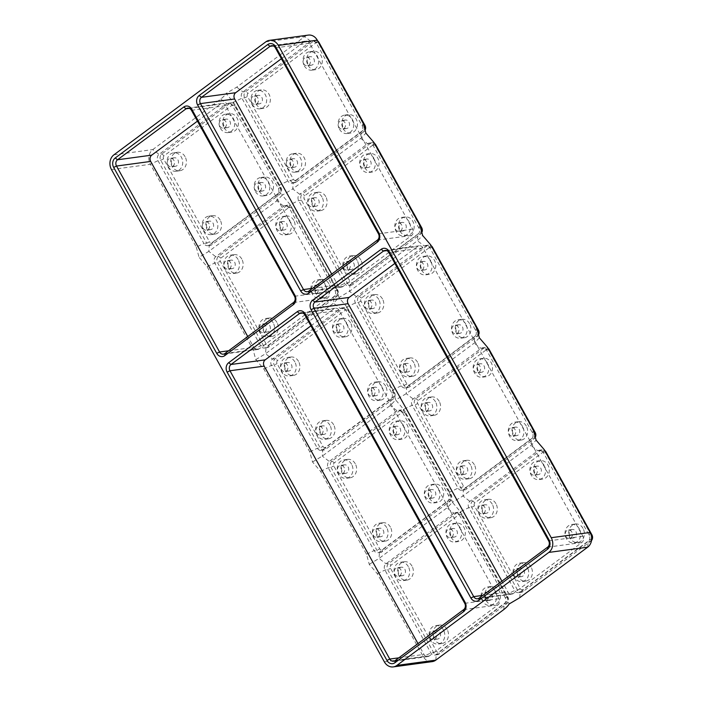 <?xml version="1.0" encoding="UTF-8"?>
<svg xmlns="http://www.w3.org/2000/svg" width="702" height="702" viewBox="0 0 702 702"><rect width="100%" height="100%" fill="white"/><g stroke="black" fill="none" stroke-linecap="round" stroke-linejoin="round"><path stroke-width="0.53" stroke-dasharray="3.51 2.63" d="M339.408 129.133A9.301 7.81 -97.7 0 0 347.157 133.52A9.301 7.81 -97.7 0 0 352.404 119.472A9.301 7.81 -97.7 0 0 344.656 115.084A9.301 7.81 -97.7 0 0 339.408 129.133M343.111 128.633A9.301 7.81 -97.7 0 0 350.851 133.02A9.301 7.81 -97.7 0 0 356.098 118.971A9.301 7.81 -97.7 0 0 348.359 114.584A9.301 7.81 -97.7 0 0 343.111 128.633M343.883 120.647A4.291 3.607 82.3 0 1 345.331 120.051A4.291 3.607 82.3 0 1 349.271 122.911A4.291 3.607 82.3 0 1 347.938 127.957A4.291 3.607 82.3 0 1 346.481 128.563A4.291 3.607 82.3 0 1 342.541 125.693A4.291 3.607 82.3 0 1 343.883 120.647M307.985 65.268A9.301 7.81 -97.7 0 0 315.733 69.656A9.301 7.81 -97.7 0 0 320.981 55.607A9.301 7.81 -97.7 0 0 313.232 51.22A9.301 7.81 -97.7 0 0 307.985 65.268M304.291 65.769A9.301 7.81 -97.7 0 0 312.03 70.156A9.301 7.81 -97.7 0 0 317.278 56.107A9.301 7.81 -97.7 0 0 309.538 51.72A9.301 7.81 -97.7 0 0 304.291 65.769M307.783 63.171A4.291 3.607 82.3 0 1 310.205 56.686A4.291 3.607 82.3 0 1 313.785 58.714A4.291 3.607 82.3 0 1 311.363 65.198A4.291 3.607 82.3 0 1 307.783 63.171M291.146 167.287A9.301 7.81 -97.7 0 0 298.894 171.674A9.301 7.81 -97.7 0 0 304.142 157.625A9.301 7.81 -97.7 0 0 296.393 153.238A9.301 7.81 -97.7 0 0 291.146 167.287M287.451 167.787A9.301 7.81 -97.7 0 0 295.191 172.174A9.301 7.81 -97.7 0 0 300.438 158.125A9.301 7.81 -97.7 0 0 292.699 153.738A9.301 7.81 -97.7 0 0 287.451 167.787M296.946 160.723A4.291 3.607 82.3 0 1 294.524 167.208A4.291 3.607 82.3 0 1 290.953 165.181A4.291 3.607 82.3 0 1 293.375 158.705A4.291 3.607 82.3 0 1 296.946 160.723M256.028 103.922A9.301 7.81 -97.7 0 0 263.768 108.31A9.301 7.81 -97.7 0 0 269.015 94.261A9.301 7.81 -97.7 0 0 261.276 89.874A9.301 7.81 -97.7 0 0 256.028 103.922M252.325 104.422A9.301 7.81 -97.7 0 0 260.073 108.81A9.301 7.81 -97.7 0 0 265.321 94.761A9.301 7.81 -97.7 0 0 257.573 90.374A9.301 7.81 -97.7 0 0 252.325 104.422M260.846 103.247A4.291 3.607 82.3 0 1 259.398 103.843A4.291 3.607 82.3 0 1 255.458 100.983A4.291 3.607 82.3 0 1 256.8 95.937A4.291 3.607 82.3 0 1 258.248 95.34A4.291 3.607 82.3 0 1 262.188 98.201A4.291 3.607 82.3 0 1 260.846 103.247M252.79 96.481A4.291 3.607 -97.7 0 0 251.456 101.527A4.291 3.607 -97.7 0 0 255.396 104.387A4.291 3.607 -97.7 0 0 256.844 103.791A4.291 3.607 -97.7 0 0 258.178 98.745A4.291 3.607 -97.7 0 0 254.238 95.876A4.291 3.607 -97.7 0 0 252.79 96.481M286.942 165.725A4.291 3.607 -97.7 0 0 290.514 167.752A4.291 3.607 -97.7 0 0 292.936 161.267A4.291 3.607 -97.7 0 0 289.364 159.24A4.291 3.607 -97.7 0 0 286.942 165.725M309.775 59.258A4.291 3.607 -97.7 0 0 306.204 57.231A4.291 3.607 -97.7 0 0 303.782 63.715A4.291 3.607 -97.7 0 0 307.353 65.734A4.291 3.607 -97.7 0 0 309.775 59.258M343.927 128.501A4.291 3.607 -97.7 0 0 345.27 123.455A4.291 3.607 -97.7 0 0 341.33 120.595A4.291 3.607 -97.7 0 0 339.873 121.192A4.291 3.607 -97.7 0 0 338.539 126.237A4.291 3.607 -97.7 0 0 342.479 129.098A4.291 3.607 -97.7 0 0 343.927 128.501M265.786 41.866L304.686 36.601L236.741 87.145L226.079 93.445L233.424 102.281L279.352 185.135L282.204 195.235L292.752 188.943L293.208 182.59A4.581 3.843 82.3 0 1 291.663 183.231A4.581 3.843 82.3 0 1 287.846 181.072L241.918 98.21A4.581 3.843 82.3 0 1 242.953 91.936L310.907 41.392A4.581 3.843 82.3 0 1 312.451 40.751A4.581 3.843 82.3 0 1 316.269 42.91L362.197 125.772A4.581 3.843 82.3 0 1 361.161 132.046L293.208 182.59L295.981 182.213A4.581 3.843 82.3 0 1 294.436 182.853A4.581 3.843 82.3 0 1 290.619 180.695L244.691 97.832A4.581 3.843 82.3 0 1 245.726 91.558L313.68 41.014A4.581 3.843 82.3 0 1 315.224 40.374A4.581 3.843 82.3 0 1 317.743 41.049M296.13 180.098A2.29 1.922 82.3 0 1 293.454 179.335L247.525 96.481A2.29 1.922 82.3 0 1 248.043 93.34L315.997 42.796A2.29 1.922 82.3 0 1 318.673 43.559L364.601 126.413A2.29 1.922 82.3 0 1 364.084 129.554L296.13 180.098L295.981 182.213L363.934 131.669L364.084 129.554M422.156 231.8A4.581 3.843 82.3 0 1 420.665 234.029L352.72 284.573A4.581 3.843 82.3 0 1 351.175 285.214A4.581 3.843 82.3 0 1 347.358 283.046L301.43 200.193A4.581 3.843 82.3 0 1 302.465 193.91L299.693 194.287L367.646 143.743A4.581 3.843 82.3 0 1 369.191 143.103A4.581 3.843 82.3 0 1 372.999 145.261L418.927 228.124A4.581 3.843 82.3 0 1 417.892 234.407L349.947 284.951A4.581 3.843 82.3 0 1 348.403 285.582A4.581 3.843 82.3 0 1 344.585 283.424L298.657 200.57A4.581 3.843 82.3 0 1 299.693 194.287L292.752 188.943L360.705 138.399L365.909 133.134M365.426 129.449A4.581 3.843 82.3 0 1 363.934 131.669L361.161 132.046L360.705 138.399L367.646 143.743L370.419 143.366A4.581 3.843 82.3 0 1 371.963 142.734A4.581 3.843 82.3 0 1 374.473 143.401M315.997 42.796L313.68 41.014L310.907 41.392L304.686 36.601A10.732 9.012 82.3 0 1 308.318 35.1M339.312 326.404A4.291 3.607 -97.7 0 0 335.74 324.377A4.291 3.607 -97.7 0 0 333.318 330.861A4.291 3.607 -97.7 0 0 336.89 332.888A4.291 3.607 -97.7 0 0 339.312 326.404M282.327 363.627A4.291 3.607 -97.7 0 0 280.993 368.673A4.291 3.607 -97.7 0 0 284.933 371.533A4.291 3.607 -97.7 0 0 286.381 370.937A4.291 3.607 -97.7 0 0 287.715 365.891A4.291 3.607 -97.7 0 0 283.775 363.031A4.291 3.607 -97.7 0 0 282.327 363.627M536.723 468.673A4.291 3.607 -97.7 0 0 533.151 466.654A4.291 3.607 -97.7 0 0 530.73 473.139A4.291 3.607 -97.7 0 0 534.301 475.157A4.291 3.607 -97.7 0 0 536.723 468.673M111.469 169.551L150.377 164.294A10.732 9.012 82.3 0 1 152.799 149.579L220.753 99.035C223.49 96.841 225.263 94.981 226.079 93.445M316.479 432.871A4.291 3.607 -97.7 0 0 320.051 434.898A4.291 3.607 -97.7 0 0 322.472 428.413A4.291 3.607 -97.7 0 0 318.901 426.386A4.291 3.607 -97.7 0 0 316.479 432.871M534.731 472.595A4.291 3.607 82.3 0 1 537.153 466.11A4.291 3.607 82.3 0 1 540.733 468.137A4.291 3.607 82.3 0 1 538.311 474.622A4.291 3.607 82.3 0 1 534.731 472.595M346.814 323.253A9.301 7.81 -97.7 0 0 339.075 318.866A9.301 7.81 -97.7 0 0 333.827 332.923A9.301 7.81 -97.7 0 0 341.567 337.311A9.301 7.81 -97.7 0 0 346.814 323.253M337.32 330.317A4.291 3.607 82.3 0 1 339.742 323.833A4.291 3.607 82.3 0 1 343.322 325.86A4.291 3.607 82.3 0 1 340.9 332.344A4.291 3.607 82.3 0 1 337.32 330.317M333.678 424.771A9.301 7.81 -97.7 0 0 325.93 420.384A9.301 7.81 -97.7 0 0 320.682 434.433A9.301 7.81 -97.7 0 0 328.431 438.82A9.301 7.81 -97.7 0 0 333.678 424.771M329.975 425.272A9.301 7.81 -97.7 0 0 322.236 420.884A9.301 7.81 -97.7 0 0 316.988 434.933A9.301 7.81 -97.7 0 0 324.728 439.32A9.301 7.81 -97.7 0 0 329.975 425.272M294.858 361.907A9.301 7.81 -97.7 0 0 287.109 357.52A9.301 7.81 -97.7 0 0 281.862 371.569A9.301 7.81 -97.7 0 0 289.61 375.956A9.301 7.81 -97.7 0 0 294.858 361.907M290.382 370.393A4.291 3.607 82.3 0 1 288.934 370.998A4.291 3.607 82.3 0 1 284.994 368.129A4.291 3.607 82.3 0 1 286.337 363.083A4.291 3.607 82.3 0 1 287.785 362.486A4.291 3.607 82.3 0 1 291.725 365.347A4.291 3.607 82.3 0 1 290.382 370.393M326.483 427.869A4.291 3.607 82.3 0 1 324.061 434.354A4.291 3.607 82.3 0 1 320.481 432.335A4.291 3.607 82.3 0 1 322.902 425.851A4.291 3.607 82.3 0 1 326.483 427.869M373.464 395.647A4.291 3.607 -97.7 0 0 374.807 390.602A4.291 3.607 -97.7 0 0 370.867 387.741A4.291 3.607 -97.7 0 0 369.41 388.338A4.291 3.607 -97.7 0 0 368.076 393.383A4.291 3.607 -97.7 0 0 372.016 396.253A4.291 3.607 -97.7 0 0 373.464 395.647M163.584 158.915L160.758 160.267L157.985 160.644L150.377 164.294L196.306 247.148L203.913 243.506L157.985 160.644A4.581 3.843 82.3 0 1 159.021 154.37L226.965 103.826A4.581 3.843 82.3 0 1 228.519 103.185A4.581 3.843 82.3 0 1 232.327 105.344L278.255 188.206A4.581 3.843 82.3 0 1 277.22 194.48L209.275 245.024A4.581 3.843 82.3 0 1 207.722 245.665A4.581 3.843 82.3 0 1 203.913 243.506L206.686 243.129L160.758 160.267A4.581 3.843 82.3 0 1 161.793 153.992L229.738 103.448A4.581 3.843 82.3 0 1 231.291 102.808A4.581 3.843 82.3 0 1 235.1 104.967L281.028 187.829A4.581 3.843 82.3 0 1 279.993 194.112L212.048 244.647A4.581 3.843 82.3 0 1 210.495 245.288A4.581 3.843 82.3 0 1 206.686 243.129L209.521 241.778L163.584 158.915A2.29 1.922 82.3 0 1 164.101 155.774L232.055 105.23A2.29 1.922 82.3 0 1 234.731 105.993L280.668 188.856A2.29 1.922 82.3 0 1 280.142 191.988L212.197 242.532A2.29 1.922 82.3 0 1 209.521 241.778M381.941 386.618A9.301 7.81 -97.7 0 0 374.192 382.23A9.301 7.81 -97.7 0 0 368.945 396.279A9.301 7.81 -97.7 0 0 376.693 400.666A9.301 7.81 -97.7 0 0 381.941 386.618M373.42 387.794A4.291 3.607 82.3 0 1 374.868 387.197A4.291 3.607 82.3 0 1 378.808 390.066A4.291 3.607 82.3 0 1 377.474 395.103A4.291 3.607 82.3 0 1 376.018 395.709A4.291 3.607 82.3 0 1 372.078 392.839A4.291 3.607 82.3 0 1 373.42 387.794M350.517 322.753A9.301 7.81 -97.7 0 0 342.769 318.366A9.301 7.81 -97.7 0 0 337.522 332.423A9.301 7.81 -97.7 0 0 345.27 336.811A9.301 7.81 -97.7 0 0 350.517 322.753M385.635 386.118A9.301 7.81 -97.7 0 0 377.895 381.73A9.301 7.81 -97.7 0 0 372.648 395.779A9.301 7.81 -97.7 0 0 380.387 400.166A9.301 7.81 -97.7 0 0 385.635 386.118M372.727 145.156A2.29 1.922 82.3 0 1 375.412 145.911L421.34 228.773A2.29 1.922 82.3 0 1 420.823 231.914L352.869 282.458A2.29 1.922 82.3 0 1 350.193 281.695L304.264 198.833A2.29 1.922 82.3 0 1 304.782 195.691L372.727 145.156L370.419 143.366L302.465 193.91L304.782 195.691M325.754 196.613A9.301 7.81 -97.7 0 0 318.015 192.225A9.301 7.81 -97.7 0 0 312.759 206.283A9.301 7.81 -97.7 0 0 320.507 210.661A9.301 7.81 -97.7 0 0 325.754 196.613M360.872 259.977A9.301 7.81 -97.7 0 0 353.132 255.589A9.301 7.81 -97.7 0 0 347.885 269.638A9.301 7.81 -97.7 0 0 355.624 274.026A9.301 7.81 -97.7 0 0 360.872 259.977M364.724 167.629A9.301 7.81 -97.7 0 0 372.464 172.016A9.301 7.81 -97.7 0 0 377.711 157.968A9.301 7.81 -97.7 0 0 369.972 153.58A9.301 7.81 -97.7 0 0 364.724 167.629M399.85 230.993A9.301 7.81 -97.7 0 0 407.59 235.381A9.301 7.81 -97.7 0 0 412.837 221.332A9.301 7.81 -97.7 0 0 405.098 216.944A9.301 7.81 -97.7 0 0 399.85 230.993M322.051 197.113A9.301 7.81 -97.7 0 0 314.312 192.725A9.301 7.81 -97.7 0 0 309.064 206.783A9.301 7.81 -97.7 0 0 316.804 211.162A9.301 7.81 -97.7 0 0 322.051 197.113M317.585 205.607A4.291 3.607 82.3 0 1 316.137 206.204A4.291 3.607 82.3 0 1 312.197 203.334A4.291 3.607 82.3 0 1 313.531 198.289A4.291 3.607 82.3 0 1 314.987 197.692A4.291 3.607 82.3 0 1 318.927 200.561A4.291 3.607 82.3 0 1 317.585 205.607M309.529 198.833A4.291 3.607 -97.7 0 0 308.187 203.878A4.291 3.607 -97.7 0 0 312.127 206.748A4.291 3.607 -97.7 0 0 313.583 206.142A4.291 3.607 -97.7 0 0 314.917 201.097A4.291 3.607 -97.7 0 0 310.977 198.236A4.291 3.607 -97.7 0 0 309.529 198.833M357.178 260.477A9.301 7.81 -97.7 0 0 349.438 256.09A9.301 7.81 -97.7 0 0 344.191 270.138A9.301 7.81 -97.7 0 0 351.93 274.526A9.301 7.81 -97.7 0 0 357.178 260.477M353.685 263.083A4.291 3.607 82.3 0 1 351.263 269.568A4.291 3.607 82.3 0 1 347.683 267.541A4.291 3.607 82.3 0 1 350.105 261.056A4.291 3.607 82.3 0 1 353.685 263.083M343.682 268.085A4.291 3.607 -97.7 0 0 347.253 270.103A4.291 3.607 -97.7 0 0 349.675 263.627A4.291 3.607 -97.7 0 0 346.104 261.6A4.291 3.607 -97.7 0 0 343.682 268.085M374.017 158.468A9.301 7.81 -97.7 0 0 366.277 154.08A9.301 7.81 -97.7 0 0 361.03 168.129A9.301 7.81 -97.7 0 0 368.769 172.516A9.301 7.81 -97.7 0 0 374.017 158.468M364.522 165.523A4.291 3.607 82.3 0 1 366.944 159.038A4.291 3.607 82.3 0 1 370.516 161.065A4.291 3.607 82.3 0 1 368.094 167.55A4.291 3.607 82.3 0 1 364.522 165.523M366.514 161.609A4.291 3.607 -97.7 0 0 362.943 159.582A4.291 3.607 -97.7 0 0 360.521 166.067A4.291 3.607 -97.7 0 0 364.092 168.094A4.291 3.607 -97.7 0 0 366.514 161.609M409.143 221.832A9.301 7.81 -97.7 0 0 401.395 217.445A9.301 7.81 -97.7 0 0 396.147 231.493A9.301 7.81 -97.7 0 0 403.896 235.881A9.301 7.81 -97.7 0 0 409.143 221.832M400.614 223.008A4.291 3.607 82.3 0 1 402.07 222.402A4.291 3.607 82.3 0 1 406.01 225.272A4.291 3.607 82.3 0 1 404.668 230.317A4.291 3.607 82.3 0 1 403.22 230.914A4.291 3.607 82.3 0 1 399.28 228.053A4.291 3.607 82.3 0 1 400.614 223.008M400.666 230.861A4.291 3.607 -97.7 0 0 402 225.816A4.291 3.607 -97.7 0 0 398.06 222.946A4.291 3.607 -97.7 0 0 396.612 223.543A4.291 3.607 -97.7 0 0 395.279 228.589A4.291 3.607 -97.7 0 0 399.219 231.458A4.291 3.607 -97.7 0 0 400.666 230.861M432.186 661.635A10.732 9.012 82.3 0 1 423.253 656.572L377.325 573.709L369.243 564.329L366.514 554.22L320.586 471.358L312.513 461.969L309.775 451.86L263.847 369.006L255.774 359.617L253.045 349.508L207.108 266.646L199.035 257.257L208.819 251.377L276.763 200.833L282.204 195.235L290.163 204.633L298.657 200.57L301.43 200.193L304.264 198.833M255.774 359.617L265.549 353.729L333.503 303.185L338.943 297.587L336.091 287.495L290.163 204.633L289.066 207.704L334.994 290.558A4.581 3.843 82.3 0 1 333.959 296.841L266.005 347.385A4.581 3.843 82.3 0 1 264.461 348.025A4.581 3.843 82.3 0 1 260.653 345.858L214.715 263.004A4.581 3.843 82.3 0 1 215.76 256.721L283.705 206.177A4.581 3.843 82.3 0 1 285.249 205.546A4.581 3.843 82.3 0 1 289.066 207.704L291.839 207.327L337.767 290.189A4.581 3.843 82.3 0 1 336.732 296.463L268.778 347.007A4.581 3.843 82.3 0 1 267.234 347.648A4.581 3.843 82.3 0 1 263.425 345.489L217.497 262.627A4.581 3.843 82.3 0 1 218.533 256.353L286.477 205.809A4.581 3.843 82.3 0 1 288.022 205.168A4.581 3.843 82.3 0 1 291.839 207.327L291.47 208.345L337.399 291.207A2.29 1.922 82.3 0 1 336.881 294.349L268.936 344.893A2.29 1.922 82.3 0 1 266.251 344.129L220.323 261.267A2.29 1.922 82.3 0 1 220.84 258.134L288.794 207.59A2.29 1.922 82.3 0 1 291.47 208.345M479.387 337.846L474.175 343.111L406.23 393.655L395.682 399.947L392.83 389.847L346.902 306.993L338.943 297.587L349.491 291.295L417.436 240.751L422.648 235.486M298.552 361.407A9.301 7.81 -97.7 0 0 290.812 357.02A9.301 7.81 -97.7 0 0 285.565 371.068A9.301 7.81 -97.7 0 0 293.304 375.456A9.301 7.81 -97.7 0 0 298.552 361.407M336.881 294.349L336.732 296.463L333.959 296.841L333.503 303.185L340.444 308.538A4.581 3.843 82.3 0 1 341.988 307.897A4.581 3.843 82.3 0 1 345.805 310.056L391.734 392.918A4.581 3.843 82.3 0 1 390.698 399.192L322.745 449.736A4.581 3.843 82.3 0 1 321.2 450.377A4.581 3.843 82.3 0 1 317.383 448.218L271.455 365.356A4.581 3.843 82.3 0 1 272.49 359.082L340.444 308.538L343.217 308.16A4.581 3.843 82.3 0 1 344.761 307.52A4.581 3.843 82.3 0 1 348.578 309.679L394.506 392.541A4.581 3.843 82.3 0 1 393.471 398.824L325.517 449.359A4.581 3.843 82.3 0 1 323.973 450A4.581 3.843 82.3 0 1 320.156 447.841L274.228 364.979A4.581 3.843 82.3 0 1 275.263 358.704L343.217 308.16L345.524 309.942A2.29 1.922 82.3 0 1 348.21 310.705L394.138 393.568A2.29 1.922 82.3 0 1 393.62 396.7L325.667 447.244A2.29 1.922 82.3 0 1 322.99 446.49L277.062 363.627A2.29 1.922 82.3 0 1 277.58 360.486L345.524 309.942M197.446 121.139L220.288 104.15A4.581 3.843 82.3 0 1 221.832 103.519A4.581 3.843 82.3 0 1 225.649 105.677L328.72 291.62A4.581 3.843 82.3 0 1 327.685 297.902L259.135 348.885A4.581 3.843 82.3 0 1 257.581 349.526A4.581 3.843 82.3 0 1 253.773 347.367L247.762 336.53M281.388 58.705L304.22 41.716A4.581 3.843 82.3 0 1 305.774 41.076A4.581 3.843 82.3 0 1 309.582 43.234L412.653 229.185A4.581 3.843 82.3 0 1 411.618 235.46L343.067 286.451A4.581 3.843 82.3 0 1 341.523 287.092A4.581 3.843 82.3 0 1 337.715 284.933L331.704 274.096M457.406 333.213A4.291 3.607 -97.7 0 0 458.739 328.167A4.291 3.607 -97.7 0 0 454.799 325.307A4.291 3.607 -97.7 0 0 453.352 325.903A4.291 3.607 -97.7 0 0 452.009 330.949A4.291 3.607 -97.7 0 0 455.949 333.81A4.291 3.607 -97.7 0 0 457.406 333.213M420.823 231.914L420.665 234.029L417.892 234.407L417.436 240.751L424.377 246.104A4.581 3.843 82.3 0 1 425.93 245.463A4.581 3.843 82.3 0 1 429.738 247.622L475.666 330.484A4.581 3.843 82.3 0 1 474.631 336.758L406.686 387.302A4.581 3.843 82.3 0 1 405.133 387.943A4.581 3.843 82.3 0 1 401.325 385.784L355.396 302.922A4.581 3.843 82.3 0 1 356.432 296.648L424.377 246.104L427.149 245.726A4.581 3.843 82.3 0 1 428.703 245.086A4.581 3.843 82.3 0 1 431.212 245.761M478.896 334.161A4.581 3.843 82.3 0 1 477.404 336.381L409.459 386.925A4.581 3.843 82.3 0 1 407.906 387.565A4.581 3.843 82.3 0 1 404.098 385.407L358.169 302.544A4.581 3.843 82.3 0 1 359.205 296.27L427.149 245.726L429.466 247.508A2.29 1.922 82.3 0 1 432.142 248.271L478.071 331.125A2.29 1.922 82.3 0 1 477.553 334.266L409.608 384.81A2.29 1.922 82.3 0 1 406.932 384.047L360.995 301.193A2.29 1.922 82.3 0 1 361.512 298.052L429.466 247.508M457.353 325.359A4.291 3.607 82.3 0 1 458.81 324.763A4.291 3.607 82.3 0 1 462.75 327.623A4.291 3.607 82.3 0 1 461.407 332.669A4.291 3.607 82.3 0 1 459.959 333.274A4.291 3.607 82.3 0 1 456.019 330.405A4.291 3.607 82.3 0 1 457.353 325.359M465.874 324.184A9.301 7.81 -97.7 0 0 458.134 319.796A9.301 7.81 -97.7 0 0 452.887 333.845A9.301 7.81 -97.7 0 0 460.626 338.232A9.301 7.81 -97.7 0 0 465.874 324.184M421.261 267.883A4.291 3.607 82.3 0 1 423.683 261.398A4.291 3.607 82.3 0 1 427.255 263.425A4.291 3.607 82.3 0 1 424.833 269.91A4.291 3.607 82.3 0 1 421.261 267.883M423.253 263.961A4.291 3.607 -97.7 0 0 419.673 261.943A4.291 3.607 -97.7 0 0 417.251 268.427A4.291 3.607 -97.7 0 0 420.831 270.445A4.291 3.607 -97.7 0 0 423.253 263.961M469.577 323.683A9.301 7.81 -97.7 0 0 461.828 319.296A9.301 7.81 -97.7 0 0 456.581 333.345A9.301 7.81 -97.7 0 0 464.329 337.732A9.301 7.81 -97.7 0 0 469.577 323.683M382.493 298.973A9.301 7.81 -97.7 0 0 374.745 294.586A9.301 7.81 -97.7 0 0 369.498 308.634A9.301 7.81 -97.7 0 0 377.246 313.022A9.301 7.81 -97.7 0 0 382.493 298.973M417.611 362.337A9.301 7.81 -97.7 0 0 409.871 357.95A9.301 7.81 -97.7 0 0 404.624 371.999A9.301 7.81 -97.7 0 0 412.364 376.386A9.301 7.81 -97.7 0 0 417.611 362.337M421.463 269.98A9.301 7.81 -97.7 0 0 429.203 274.368A9.301 7.81 -97.7 0 0 434.45 260.319A9.301 7.81 -97.7 0 0 426.711 255.932A9.301 7.81 -97.7 0 0 421.463 269.98M378.79 299.473A9.301 7.81 -97.7 0 0 371.051 295.086A9.301 7.81 -97.7 0 0 365.803 309.134A9.301 7.81 -97.7 0 0 373.543 313.522A9.301 7.81 -97.7 0 0 378.79 299.473M374.324 307.959A4.291 3.607 82.3 0 1 372.876 308.555A4.291 3.607 82.3 0 1 368.936 305.695A4.291 3.607 82.3 0 1 370.27 300.649A4.291 3.607 82.3 0 1 371.718 300.052A4.291 3.607 82.3 0 1 375.658 302.913A4.291 3.607 82.3 0 1 374.324 307.959M366.268 301.193A4.291 3.607 -97.7 0 0 364.926 306.239A4.291 3.607 -97.7 0 0 368.866 309.099A4.291 3.607 -97.7 0 0 370.314 308.503A4.291 3.607 -97.7 0 0 371.656 303.457A4.291 3.607 -97.7 0 0 367.716 300.588A4.291 3.607 -97.7 0 0 366.268 301.193M413.917 362.837A9.301 7.81 -97.7 0 0 406.168 358.45A9.301 7.81 -97.7 0 0 400.921 372.499A9.301 7.81 -97.7 0 0 408.669 376.886A9.301 7.81 -97.7 0 0 413.917 362.837M410.416 365.435A4.291 3.607 82.3 0 1 407.994 371.92A4.291 3.607 82.3 0 1 404.422 369.893A4.291 3.607 82.3 0 1 406.844 363.408A4.291 3.607 82.3 0 1 410.416 365.435M400.421 370.437A4.291 3.607 -97.7 0 0 403.992 372.464A4.291 3.607 -97.7 0 0 406.414 365.979A4.291 3.607 -97.7 0 0 402.843 363.952A4.291 3.607 -97.7 0 0 400.421 370.437M430.756 260.819A9.301 7.81 -97.7 0 0 423.008 256.432A9.301 7.81 -97.7 0 0 417.76 270.481A9.301 7.81 -97.7 0 0 425.509 274.868A9.301 7.81 -97.7 0 0 430.756 260.819M514.136 435.573A4.291 3.607 -97.7 0 0 515.479 430.528A4.291 3.607 -97.7 0 0 511.539 427.658A4.291 3.607 -97.7 0 0 510.082 428.255A4.291 3.607 -97.7 0 0 508.748 433.301A4.291 3.607 -97.7 0 0 512.688 436.17A4.291 3.607 -97.7 0 0 514.136 435.573M514.092 427.72A4.291 3.607 82.3 0 1 515.54 427.114A4.291 3.607 82.3 0 1 519.48 429.984A4.291 3.607 82.3 0 1 518.146 435.029A4.291 3.607 82.3 0 1 516.69 435.626A4.291 3.607 82.3 0 1 512.75 432.765A4.291 3.607 82.3 0 1 514.092 427.72M477.553 334.266L477.404 336.381L474.631 336.758L474.175 343.111L481.116 348.455A4.581 3.843 82.3 0 1 482.66 347.815A4.581 3.843 82.3 0 1 486.477 349.973L532.406 432.836A4.581 3.843 82.3 0 1 531.37 439.119L463.417 489.654A4.581 3.843 82.3 0 1 461.872 490.294A4.581 3.843 82.3 0 1 458.064 488.136L412.127 405.273A4.581 3.843 82.3 0 1 413.171 398.999L481.116 348.455L483.889 348.078A4.581 3.843 82.3 0 1 485.433 347.446A4.581 3.843 82.3 0 1 487.951 348.113M535.635 436.512A4.581 3.843 82.3 0 1 534.143 438.741L466.189 489.285A4.581 3.843 82.3 0 1 464.645 489.926A4.581 3.843 82.3 0 1 460.837 487.758L414.9 404.905A4.581 3.843 82.3 0 1 415.944 398.622L483.889 348.078L486.205 349.868A2.29 1.922 82.3 0 1 488.882 350.623L534.81 433.485A2.29 1.922 82.3 0 1 534.292 436.626L466.347 487.17A2.29 1.922 82.3 0 1 463.662 486.407L417.734 403.545A2.29 1.922 82.3 0 1 418.252 400.403L486.205 349.868M312.513 461.969L322.288 456.089L390.242 405.545L395.682 399.947L403.632 409.345L412.127 405.273L414.9 404.905L417.734 403.545M522.613 426.544A9.301 7.81 -97.7 0 0 514.873 422.156A9.301 7.81 -97.7 0 0 509.626 436.205A9.301 7.81 -97.7 0 0 517.365 440.593A9.301 7.81 -97.7 0 0 522.613 426.544M316.725 293.296A4.291 3.607 -97.7 0 0 318.067 288.25A4.291 3.607 -97.7 0 0 314.127 285.381A4.291 3.607 -97.7 0 0 312.671 285.986A4.291 3.607 -97.7 0 0 311.337 291.032A4.291 3.607 -97.7 0 0 315.277 293.892A4.291 3.607 -97.7 0 0 316.725 293.296M316.681 285.442A4.291 3.607 82.3 0 1 318.129 284.845A4.291 3.607 82.3 0 1 322.069 287.706A4.291 3.607 82.3 0 1 320.735 292.752A4.291 3.607 82.3 0 1 319.287 293.348A4.291 3.607 82.3 0 1 315.347 290.488A4.291 3.607 82.3 0 1 316.681 285.442M328.896 283.766A9.301 7.81 -97.7 0 0 321.156 279.378A9.301 7.81 -97.7 0 0 315.909 293.427A9.301 7.81 -97.7 0 0 323.648 297.815A9.301 7.81 -97.7 0 0 328.896 283.766M325.202 284.266A9.301 7.81 -97.7 0 0 317.462 279.879A9.301 7.81 -97.7 0 0 312.214 293.927A9.301 7.81 -97.7 0 0 319.954 298.315A9.301 7.81 -97.7 0 0 325.202 284.266M280.589 227.966A4.291 3.607 82.3 0 1 283.011 221.481A4.291 3.607 82.3 0 1 286.583 223.499A4.291 3.607 82.3 0 1 284.161 229.984A4.291 3.607 82.3 0 1 280.589 227.966M282.573 224.043A4.291 3.607 -97.7 0 0 279.001 222.016A4.291 3.607 -97.7 0 0 276.579 228.501A4.291 3.607 -97.7 0 0 280.151 230.528A4.291 3.607 -97.7 0 0 282.573 224.043M478.001 370.235A4.291 3.607 82.3 0 1 480.422 363.75A4.291 3.607 82.3 0 1 483.994 365.777A4.291 3.607 82.3 0 1 481.572 372.262A4.291 3.607 82.3 0 1 478.001 370.235M479.984 366.321A4.291 3.607 -97.7 0 0 476.412 364.294A4.291 3.607 -97.7 0 0 473.99 370.779A4.291 3.607 -97.7 0 0 477.562 372.806A4.291 3.607 -97.7 0 0 479.984 366.321M404.949 413.057L450.877 495.919A2.29 1.922 82.3 0 1 450.359 499.061L382.406 549.605A2.29 1.922 82.3 0 1 379.729 548.841L333.801 465.979A2.29 1.922 82.3 0 1 334.319 462.846L402.264 412.302A2.29 1.922 82.3 0 1 404.949 413.057L405.308 412.039L451.237 494.901A4.581 3.843 82.3 0 1 450.201 501.175L382.257 551.719A4.581 3.843 82.3 0 1 380.712 552.36A4.581 3.843 82.3 0 1 376.895 550.201L330.967 467.339A4.581 3.843 82.3 0 1 332.002 461.056L399.956 410.521A4.581 3.843 82.3 0 1 401.5 409.88A4.581 3.843 82.3 0 1 405.308 412.039L402.536 412.416L448.464 495.27A4.581 3.843 82.3 0 1 447.428 501.553L379.484 552.097A4.581 3.843 82.3 0 1 377.939 552.728A4.581 3.843 82.3 0 1 374.122 550.57L328.194 467.716A4.581 3.843 82.3 0 1 329.229 461.433L397.183 410.889A4.581 3.843 82.3 0 1 398.727 410.258A4.581 3.843 82.3 0 1 402.536 412.416L403.632 409.345L449.57 492.207L452.421 502.299L462.96 496.007L530.914 445.463L536.126 440.198M526.307 426.044A9.301 7.81 -97.7 0 0 518.567 421.656A9.301 7.81 -97.7 0 0 513.32 435.705A9.301 7.81 -97.7 0 0 521.059 440.093A9.301 7.81 -97.7 0 0 526.307 426.044M439.224 401.325A9.301 7.81 -97.7 0 0 431.484 396.937A9.301 7.81 -97.7 0 0 426.237 410.995A9.301 7.81 -97.7 0 0 433.976 415.373A9.301 7.81 -97.7 0 0 439.224 401.325M474.35 464.689A9.301 7.81 -97.7 0 0 466.611 460.301A9.301 7.81 -97.7 0 0 461.363 474.35A9.301 7.81 -97.7 0 0 469.103 478.738A9.301 7.81 -97.7 0 0 474.35 464.689M478.194 372.341A9.301 7.81 -97.7 0 0 485.942 376.728A9.301 7.81 -97.7 0 0 491.189 362.68A9.301 7.81 -97.7 0 0 483.441 358.292A9.301 7.81 -97.7 0 0 478.194 372.341M435.53 401.825A9.301 7.81 -97.7 0 0 427.79 397.437A9.301 7.81 -97.7 0 0 422.543 411.495A9.301 7.81 -97.7 0 0 430.282 415.874A9.301 7.81 -97.7 0 0 435.53 401.825M431.063 410.319A4.291 3.607 82.3 0 1 429.606 410.916A4.291 3.607 82.3 0 1 425.666 408.046A4.291 3.607 82.3 0 1 427.009 403.001A4.291 3.607 82.3 0 1 428.457 402.404A4.291 3.607 82.3 0 1 432.397 405.273A4.291 3.607 82.3 0 1 431.063 410.319M422.999 403.545A4.291 3.607 -97.7 0 0 421.665 408.59A4.291 3.607 -97.7 0 0 425.605 411.46A4.291 3.607 -97.7 0 0 427.053 410.854A4.291 3.607 -97.7 0 0 428.395 405.809A4.291 3.607 -97.7 0 0 424.456 402.948A4.291 3.607 -97.7 0 0 422.999 403.545M470.656 465.189A9.301 7.81 -97.7 0 0 462.908 460.802A9.301 7.81 -97.7 0 0 457.66 474.85A9.301 7.81 -97.7 0 0 465.408 479.238A9.301 7.81 -97.7 0 0 470.656 465.189M467.155 467.795A4.291 3.607 82.3 0 1 464.733 474.28A4.291 3.607 82.3 0 1 461.161 472.253A4.291 3.607 82.3 0 1 463.583 465.768A4.291 3.607 82.3 0 1 467.155 467.795M457.151 472.797A4.291 3.607 -97.7 0 0 460.723 474.815A4.291 3.607 -97.7 0 0 463.144 468.331A4.291 3.607 -97.7 0 0 459.573 466.312A4.291 3.607 -97.7 0 0 457.151 472.797M487.486 363.18A9.301 7.81 -97.7 0 0 479.747 358.792A9.301 7.81 -97.7 0 0 474.499 372.841A9.301 7.81 -97.7 0 0 482.239 377.228A9.301 7.81 -97.7 0 0 487.486 363.18M570.875 537.925A4.291 3.607 -97.7 0 0 572.209 532.879A4.291 3.607 -97.7 0 0 568.269 530.019A4.291 3.607 -97.7 0 0 566.821 530.615A4.291 3.607 -97.7 0 0 565.487 535.661A4.291 3.607 -97.7 0 0 569.427 538.522A4.291 3.607 -97.7 0 0 570.875 537.925M570.831 530.071A4.291 3.607 82.3 0 1 572.279 529.475A4.291 3.607 82.3 0 1 576.219 532.335A4.291 3.607 82.3 0 1 574.885 537.381A4.291 3.607 82.3 0 1 573.429 537.986A4.291 3.607 82.3 0 1 569.489 535.117A4.291 3.607 82.3 0 1 570.831 530.071M534.292 436.626L534.143 438.741L531.37 439.119L530.914 445.463L537.855 450.816A4.581 3.843 82.3 0 1 539.399 450.175A4.581 3.843 82.3 0 1 543.216 452.334L589.145 535.196A4.581 3.843 82.3 0 1 588.109 541.47L520.156 592.014A4.581 3.843 82.3 0 1 518.611 592.655A4.581 3.843 82.3 0 1 514.794 590.496L468.866 507.634A4.581 3.843 82.3 0 1 469.901 501.36L537.855 450.816L540.628 450.438A4.581 3.843 82.3 0 1 542.172 449.798A4.581 3.843 82.3 0 1 544.682 450.473M591.523 540.487A4.581 3.843 82.3 0 1 590.882 541.093L522.929 591.637A4.581 3.843 82.3 0 1 521.384 592.277A4.581 3.843 82.3 0 1 517.567 590.119L471.639 507.256A4.581 3.843 82.3 0 1 472.674 500.982L540.628 450.438L542.936 452.22A2.29 1.922 82.3 0 1 545.621 452.983L591.549 535.837A2.29 1.922 82.3 0 1 591.031 538.978L523.078 589.522A2.29 1.922 82.3 0 1 520.401 588.759L474.473 505.905A2.29 1.922 82.3 0 1 474.991 502.764L542.936 452.22M369.243 564.329L379.027 558.441L446.972 507.897L452.421 502.299L460.372 511.705L468.866 507.634L471.639 507.256L474.473 505.905M579.352 528.896A9.301 7.81 -97.7 0 0 571.603 524.508A9.301 7.81 -97.7 0 0 566.356 538.557A9.301 7.81 -97.7 0 0 574.104 542.944A9.301 7.81 -97.7 0 0 579.352 528.896M269.743 325.517A4.291 3.607 82.3 0 1 267.322 332.002A4.291 3.607 82.3 0 1 263.75 329.975A4.291 3.607 82.3 0 1 266.172 323.49A4.291 3.607 82.3 0 1 269.743 325.517M259.74 330.519A4.291 3.607 -97.7 0 0 263.32 332.546A4.291 3.607 -97.7 0 0 265.742 326.061A4.291 3.607 -97.7 0 0 262.162 324.034A4.291 3.607 -97.7 0 0 259.74 330.519M259.17 191.067A9.301 7.81 -97.7 0 0 266.918 195.454A9.301 7.81 -97.7 0 0 272.165 181.406A9.301 7.81 -97.7 0 0 264.417 177.018A9.301 7.81 -97.7 0 0 259.17 191.067M224.052 127.711A9.301 7.81 -97.7 0 0 231.792 132.099A9.301 7.81 -97.7 0 0 237.039 118.041A9.301 7.81 -97.7 0 0 229.3 113.654A9.301 7.81 -97.7 0 0 224.052 127.711M220.2 220.059A9.301 7.81 -97.7 0 0 212.46 215.672A9.301 7.81 -97.7 0 0 207.213 229.721A9.301 7.81 -97.7 0 0 214.952 234.108A9.301 7.81 -97.7 0 0 220.2 220.059M185.082 156.695A9.301 7.81 -97.7 0 0 177.334 152.308A9.301 7.81 -97.7 0 0 172.087 166.356A9.301 7.81 -97.7 0 0 179.835 170.744A9.301 7.81 -97.7 0 0 185.082 156.695M290.075 220.902A9.301 7.81 -97.7 0 0 282.336 216.514A9.301 7.81 -97.7 0 0 277.088 230.563A9.301 7.81 -97.7 0 0 284.828 234.951A9.301 7.81 -97.7 0 0 290.075 220.902M394.857 263.417L417.699 246.428A4.581 3.843 82.3 0 1 419.243 245.788A4.581 3.843 82.3 0 1 423.06 247.946L582.862 536.249A4.581 3.843 82.3 0 1 581.826 542.532L513.276 593.523A4.581 3.843 82.3 0 1 511.732 594.155A4.581 3.843 82.3 0 1 507.923 591.997L501.912 581.159M293.778 220.402A9.301 7.81 -97.7 0 0 286.03 216.014A9.301 7.81 -97.7 0 0 280.782 230.063A9.301 7.81 -97.7 0 0 288.531 234.45A9.301 7.81 -97.7 0 0 293.778 220.402M461.679 515.417L507.607 598.279A2.29 1.922 82.3 0 1 507.09 601.412L439.145 651.956A2.29 1.922 82.3 0 1 436.468 651.202L390.531 568.339A2.29 1.922 82.3 0 1 391.049 565.198L459.003 514.654A2.29 1.922 82.3 0 1 461.679 515.417L462.048 514.39L507.976 597.253A4.581 3.843 82.3 0 1 506.941 603.527L438.996 654.071A4.581 3.843 82.3 0 1 437.443 654.712A4.581 3.843 82.3 0 1 433.634 652.553L387.706 569.691A4.581 3.843 82.3 0 1 388.741 563.416L456.686 512.872A4.581 3.843 82.3 0 1 458.239 512.232A4.581 3.843 82.3 0 1 462.048 514.39L459.275 514.768L505.203 597.63A4.581 3.843 82.3 0 1 504.168 603.904L436.223 654.448A4.581 3.843 82.3 0 1 434.67 655.089A4.581 3.843 82.3 0 1 430.861 652.93L384.933 570.068A4.581 3.843 82.3 0 1 385.968 563.794L453.913 513.25A4.581 3.843 82.3 0 1 455.466 512.609A4.581 3.843 82.3 0 1 459.275 514.768L460.372 511.705L506.3 594.559L509.082 604.01M583.046 528.395A9.301 7.81 -97.7 0 0 575.307 524.008A9.301 7.81 -97.7 0 0 570.059 538.057A9.301 7.81 -97.7 0 0 577.799 542.444A9.301 7.81 -97.7 0 0 583.046 528.395M495.963 503.685A9.301 7.81 -97.7 0 0 488.223 499.297A9.301 7.81 -97.7 0 0 482.976 513.346A9.301 7.81 -97.7 0 0 490.716 517.734A9.301 7.81 -97.7 0 0 495.963 503.685M531.089 567.049A9.301 7.81 -97.7 0 0 523.341 562.662A9.301 7.81 -97.7 0 0 518.094 576.711A9.301 7.81 -97.7 0 0 525.842 581.098A9.301 7.81 -97.7 0 0 531.089 567.049M534.933 474.692A9.301 7.81 -97.7 0 0 542.681 479.08A9.301 7.81 -97.7 0 0 547.929 465.031A9.301 7.81 -97.7 0 0 540.18 460.644A9.301 7.81 -97.7 0 0 534.933 474.692M492.269 504.185A9.301 7.81 -97.7 0 0 484.52 499.798A9.301 7.81 -97.7 0 0 479.273 513.846A9.301 7.81 -97.7 0 0 487.021 518.234A9.301 7.81 -97.7 0 0 492.269 504.185M487.793 512.671A4.291 3.607 82.3 0 1 486.346 513.267A4.291 3.607 82.3 0 1 482.406 510.407A4.291 3.607 82.3 0 1 483.748 505.361A4.291 3.607 82.3 0 1 485.196 504.764A4.291 3.607 82.3 0 1 489.136 507.625A4.291 3.607 82.3 0 1 487.793 512.671M479.738 505.905A4.291 3.607 -97.7 0 0 478.404 510.951A4.291 3.607 -97.7 0 0 482.344 513.811A4.291 3.607 -97.7 0 0 483.792 513.215A4.291 3.607 -97.7 0 0 485.126 508.169A4.291 3.607 -97.7 0 0 481.186 505.3A4.291 3.607 -97.7 0 0 479.738 505.905M527.386 567.549A9.301 7.81 -97.7 0 0 519.647 563.162A9.301 7.81 -97.7 0 0 514.399 577.211A9.301 7.81 -97.7 0 0 522.139 581.598A9.301 7.81 -97.7 0 0 527.386 567.549M523.894 570.147A4.291 3.607 82.3 0 1 521.472 576.632A4.291 3.607 82.3 0 1 517.892 574.605A4.291 3.607 82.3 0 1 520.314 568.12A4.291 3.607 82.3 0 1 523.894 570.147M513.89 575.149A4.291 3.607 -97.7 0 0 517.462 577.176A4.291 3.607 -97.7 0 0 519.884 570.691A4.291 3.607 -97.7 0 0 516.312 568.664A4.291 3.607 -97.7 0 0 513.89 575.149M544.226 465.531A9.301 7.81 -97.7 0 0 536.486 461.144A9.301 7.81 -97.7 0 0 531.238 475.193A9.301 7.81 -97.7 0 0 538.978 479.58A9.301 7.81 -97.7 0 0 544.226 465.531M412.03 566.119A9.301 7.81 -97.7 0 0 404.282 561.732A9.301 7.81 -97.7 0 0 399.034 575.78A9.301 7.81 -97.7 0 0 406.783 580.168A9.301 7.81 -97.7 0 0 412.03 566.119M447.148 629.483A9.301 7.81 -97.7 0 0 439.408 625.096A9.301 7.81 -97.7 0 0 434.161 639.145A9.301 7.81 -97.7 0 0 441.9 643.532A9.301 7.81 -97.7 0 0 447.148 629.483M451 537.135A9.301 7.81 -97.7 0 0 458.739 541.514A9.301 7.81 -97.7 0 0 463.987 527.465A9.301 7.81 -97.7 0 0 456.247 523.078A9.301 7.81 -97.7 0 0 451 537.135M486.117 600.491A9.301 7.81 -97.7 0 0 493.866 604.878A9.301 7.81 -97.7 0 0 499.113 590.83A9.301 7.81 -97.7 0 0 491.365 586.442A9.301 7.81 -97.7 0 0 486.117 600.491M408.327 566.619A9.301 7.81 -97.7 0 0 400.588 562.232A9.301 7.81 -97.7 0 0 395.34 576.281A9.301 7.81 -97.7 0 0 403.08 580.668A9.301 7.81 -97.7 0 0 408.327 566.619M403.861 575.105A4.291 3.607 82.3 0 1 402.413 575.701A4.291 3.607 82.3 0 1 398.473 572.841A4.291 3.607 82.3 0 1 399.807 567.795A4.291 3.607 82.3 0 1 401.254 567.198A4.291 3.607 82.3 0 1 405.194 570.059A4.291 3.607 82.3 0 1 403.861 575.105M395.805 568.339A4.291 3.607 -97.7 0 0 394.463 573.385A4.291 3.607 -97.7 0 0 398.403 576.245A4.291 3.607 -97.7 0 0 399.85 575.649A4.291 3.607 -97.7 0 0 401.193 570.603A4.291 3.607 -97.7 0 0 397.253 567.742A4.291 3.607 -97.7 0 0 395.805 568.339M443.453 629.984A9.301 7.81 -97.7 0 0 435.705 625.596A9.301 7.81 -97.7 0 0 430.458 639.645A9.301 7.81 -97.7 0 0 438.206 644.032A9.301 7.81 -97.7 0 0 443.453 629.984M439.952 632.581A4.291 3.607 82.3 0 1 437.53 639.066A4.291 3.607 82.3 0 1 433.959 637.047A4.291 3.607 82.3 0 1 436.381 630.563A4.291 3.607 82.3 0 1 439.952 632.581M429.949 637.583A4.291 3.607 -97.7 0 0 433.529 639.61A4.291 3.607 -97.7 0 0 435.951 633.125A4.291 3.607 -97.7 0 0 432.371 631.098A4.291 3.607 -97.7 0 0 429.949 637.583M460.293 527.965A9.301 7.81 -97.7 0 0 452.544 523.578A9.301 7.81 -97.7 0 0 447.297 537.635A9.301 7.81 -97.7 0 0 455.045 542.023A9.301 7.81 -97.7 0 0 460.293 527.965M450.798 535.029A4.291 3.607 82.3 0 1 453.22 528.545A4.291 3.607 82.3 0 1 456.791 530.572A4.291 3.607 82.3 0 1 454.369 537.056A4.291 3.607 82.3 0 1 450.798 535.029M452.79 531.116A4.291 3.607 -97.7 0 0 449.21 529.089A4.291 3.607 -97.7 0 0 446.788 535.573A4.291 3.607 -97.7 0 0 450.368 537.6A4.291 3.607 -97.7 0 0 452.79 531.116M495.41 591.33A9.301 7.81 -97.7 0 0 487.671 586.942A9.301 7.81 -97.7 0 0 482.423 600.991A9.301 7.81 -97.7 0 0 490.163 605.378A9.301 7.81 -97.7 0 0 495.41 591.33M486.89 592.506A4.291 3.607 82.3 0 1 488.338 591.909A4.291 3.607 82.3 0 1 492.277 594.778A4.291 3.607 82.3 0 1 490.944 599.815A4.291 3.607 82.3 0 1 489.496 600.421A4.291 3.607 82.3 0 1 485.556 597.551A4.291 3.607 82.3 0 1 486.89 592.506M486.942 600.359A4.291 3.607 -97.7 0 0 488.276 595.314A4.291 3.607 -97.7 0 0 484.336 592.453A4.291 3.607 -97.7 0 0 482.888 593.05A4.291 3.607 -97.7 0 0 481.546 598.095A4.291 3.607 -97.7 0 0 485.486 600.965A4.291 3.607 -97.7 0 0 486.942 600.359M355.291 463.768A9.301 7.81 -97.7 0 0 347.543 459.38A9.301 7.81 -97.7 0 0 342.295 473.429A9.301 7.81 -97.7 0 0 350.044 477.816A9.301 7.81 -97.7 0 0 355.291 463.768M390.409 527.123A9.301 7.81 -97.7 0 0 382.669 522.736A9.301 7.81 -97.7 0 0 377.422 536.793A9.301 7.81 -97.7 0 0 385.161 541.181A9.301 7.81 -97.7 0 0 390.409 527.123M394.261 434.775A9.301 7.81 -97.7 0 0 402 439.162A9.301 7.81 -97.7 0 0 407.248 425.114A9.301 7.81 -97.7 0 0 399.508 420.726A9.301 7.81 -97.7 0 0 394.261 434.775M429.387 498.139A9.301 7.81 -97.7 0 0 437.127 502.527A9.301 7.81 -97.7 0 0 442.374 488.478A9.301 7.81 -97.7 0 0 434.635 484.09A9.301 7.81 -97.7 0 0 429.387 498.139M351.588 464.268A9.301 7.81 -97.7 0 0 343.848 459.88A9.301 7.81 -97.7 0 0 338.601 473.929A9.301 7.81 -97.7 0 0 346.34 478.316A9.301 7.81 -97.7 0 0 351.588 464.268M347.121 472.753A4.291 3.607 82.3 0 1 345.674 473.35A4.291 3.607 82.3 0 1 341.734 470.48A4.291 3.607 82.3 0 1 343.067 465.444A4.291 3.607 82.3 0 1 344.524 464.838A4.291 3.607 82.3 0 1 348.464 467.707A4.291 3.607 82.3 0 1 347.121 472.753M339.066 465.979A4.291 3.607 -97.7 0 0 337.723 471.024A4.291 3.607 -97.7 0 0 341.663 473.894A4.291 3.607 -97.7 0 0 343.12 473.297A4.291 3.607 -97.7 0 0 344.454 468.252A4.291 3.607 -97.7 0 0 340.514 465.382A4.291 3.607 -97.7 0 0 339.066 465.979M386.714 527.623A9.301 7.81 -97.7 0 0 378.975 523.244A9.301 7.81 -97.7 0 0 373.727 537.293A9.301 7.81 -97.7 0 0 381.467 541.681A9.301 7.81 -97.7 0 0 386.714 527.623M383.213 530.229A4.291 3.607 82.3 0 1 380.791 536.714A4.291 3.607 82.3 0 1 377.22 534.687A4.291 3.607 82.3 0 1 379.642 528.202A4.291 3.607 82.3 0 1 383.213 530.229M373.218 535.231A4.291 3.607 -97.7 0 0 376.79 537.258A4.291 3.607 -97.7 0 0 379.212 530.773A4.291 3.607 -97.7 0 0 375.64 528.746A4.291 3.607 -97.7 0 0 373.218 535.231M403.553 425.614A9.301 7.81 -97.7 0 0 395.814 421.226A9.301 7.81 -97.7 0 0 390.566 435.275A9.301 7.81 -97.7 0 0 398.306 439.663A9.301 7.81 -97.7 0 0 403.553 425.614M394.059 432.678A4.291 3.607 82.3 0 1 396.481 426.193A4.291 3.607 82.3 0 1 400.052 428.211A4.291 3.607 82.3 0 1 397.63 434.696A4.291 3.607 82.3 0 1 394.059 432.678M396.051 428.755A4.291 3.607 -97.7 0 0 392.479 426.728A4.291 3.607 -97.7 0 0 390.058 433.213A4.291 3.607 -97.7 0 0 393.629 435.24A4.291 3.607 -97.7 0 0 396.051 428.755M438.68 488.978A9.301 7.81 -97.7 0 0 430.931 484.591A9.301 7.81 -97.7 0 0 425.684 498.639A9.301 7.81 -97.7 0 0 433.432 503.027A9.301 7.81 -97.7 0 0 438.68 488.978M430.15 490.154A4.291 3.607 82.3 0 1 431.607 489.557A4.291 3.607 82.3 0 1 435.547 492.418A4.291 3.607 82.3 0 1 434.205 497.464A4.291 3.607 82.3 0 1 432.757 498.06A4.291 3.607 82.3 0 1 428.817 495.2A4.291 3.607 82.3 0 1 430.15 490.154M430.203 498.008A4.291 3.607 -97.7 0 0 431.537 492.962A4.291 3.607 -97.7 0 0 427.597 490.093A4.291 3.607 -97.7 0 0 426.149 490.698A4.291 3.607 -97.7 0 0 424.807 495.735A4.291 3.607 -97.7 0 0 428.746 498.604A4.291 3.607 -97.7 0 0 430.203 498.008M196.306 247.148L199.035 257.257M238.118 259.556A9.301 7.81 -97.7 0 0 230.379 255.168A9.301 7.81 -97.7 0 0 225.131 269.217A9.301 7.81 -97.7 0 0 232.871 273.604A9.301 7.81 -97.7 0 0 238.118 259.556M241.813 259.056A9.301 7.81 -97.7 0 0 234.073 254.668A9.301 7.81 -97.7 0 0 228.826 268.717A9.301 7.81 -97.7 0 0 236.565 273.104A9.301 7.81 -97.7 0 0 241.813 259.056M276.939 322.411A9.301 7.81 -97.7 0 0 269.199 318.024A9.301 7.81 -97.7 0 0 263.952 332.081A9.301 7.81 -97.7 0 0 271.692 336.469A9.301 7.81 -97.7 0 0 276.939 322.411M273.245 322.911A9.301 7.81 -97.7 0 0 265.496 318.532A9.301 7.81 -97.7 0 0 260.249 332.581A9.301 7.81 -97.7 0 0 267.997 336.969A9.301 7.81 -97.7 0 0 273.245 322.911M233.652 268.041A4.291 3.607 82.3 0 1 232.195 268.638A4.291 3.607 82.3 0 1 228.255 265.768A4.291 3.607 82.3 0 1 229.598 260.732A4.291 3.607 82.3 0 1 231.046 260.126A4.291 3.607 82.3 0 1 234.986 262.996A4.291 3.607 82.3 0 1 233.652 268.041M225.588 261.267A4.291 3.607 -97.7 0 0 224.254 266.312A4.291 3.607 -97.7 0 0 228.194 269.182A4.291 3.607 -97.7 0 0 229.642 268.585A4.291 3.607 -97.7 0 0 230.984 263.54A4.291 3.607 -97.7 0 0 227.044 260.67A4.291 3.607 -97.7 0 0 225.588 261.267M259.994 190.935A4.291 3.607 -97.7 0 0 261.328 185.89A4.291 3.607 -97.7 0 0 257.388 183.029A4.291 3.607 -97.7 0 0 255.94 183.626A4.291 3.607 -97.7 0 0 254.598 188.671A4.291 3.607 -97.7 0 0 258.538 191.541A4.291 3.607 -97.7 0 0 259.994 190.935M255.475 191.567A9.301 7.81 -97.7 0 0 263.215 195.955A9.301 7.81 -97.7 0 0 268.462 181.906A9.301 7.81 -97.7 0 0 260.723 177.518A9.301 7.81 -97.7 0 0 255.475 191.567M310.925 325.851L333.757 308.862A4.581 3.843 82.3 0 1 335.31 308.231A4.581 3.843 82.3 0 1 339.119 310.389L498.929 598.692A4.581 3.843 82.3 0 1 497.893 604.966L429.343 655.958A4.581 3.843 82.3 0 1 427.799 656.598A4.581 3.843 82.3 0 1 423.982 654.431L417.98 643.594M259.942 183.082A4.291 3.607 82.3 0 1 261.398 182.485A4.291 3.607 82.3 0 1 265.338 185.354A4.291 3.607 82.3 0 1 263.996 190.391A4.291 3.607 82.3 0 1 262.548 190.997A4.291 3.607 82.3 0 1 258.608 188.127A4.291 3.607 82.3 0 1 259.942 183.082M220.349 128.212A9.301 7.81 -97.7 0 0 228.097 132.599A9.301 7.81 -97.7 0 0 233.345 118.541A9.301 7.81 -97.7 0 0 225.596 114.163A9.301 7.81 -97.7 0 0 220.349 128.212M223.85 125.605A4.291 3.607 82.3 0 1 226.272 119.121A4.291 3.607 82.3 0 1 229.844 121.148A4.291 3.607 82.3 0 1 227.422 127.632A4.291 3.607 82.3 0 1 223.85 125.605M225.842 121.692A4.291 3.607 -97.7 0 0 222.262 119.665A4.291 3.607 -97.7 0 0 219.84 126.149A4.291 3.607 -97.7 0 0 223.42 128.176A4.291 3.607 -97.7 0 0 225.842 121.692M203.51 230.221A9.301 7.81 -97.7 0 0 211.258 234.608A9.301 7.81 -97.7 0 0 216.506 220.56A9.301 7.81 -97.7 0 0 208.757 216.172A9.301 7.81 -97.7 0 0 203.51 230.221M213.004 223.157A4.291 3.607 82.3 0 1 210.582 229.642A4.291 3.607 82.3 0 1 207.011 227.623A4.291 3.607 82.3 0 1 209.433 221.139A4.291 3.607 82.3 0 1 213.004 223.157M168.392 166.857A9.301 7.81 -97.7 0 0 176.132 171.244A9.301 7.81 -97.7 0 0 181.379 157.195A9.301 7.81 -97.7 0 0 173.64 152.808A9.301 7.81 -97.7 0 0 168.392 166.857M168.857 158.915A4.291 3.607 -97.7 0 0 167.515 163.961A4.291 3.607 -97.7 0 0 171.455 166.822A4.291 3.607 -97.7 0 0 172.903 166.225A4.291 3.607 -97.7 0 0 174.245 161.179A4.291 3.607 -97.7 0 0 170.305 158.319A4.291 3.607 -97.7 0 0 168.857 158.915M203.01 228.159A4.291 3.607 -97.7 0 0 206.581 230.186A4.291 3.607 -97.7 0 0 209.003 223.701A4.291 3.607 -97.7 0 0 205.432 221.674A4.291 3.607 -97.7 0 0 203.01 228.159M176.913 165.681A4.291 3.607 82.3 0 1 175.465 166.286A4.291 3.607 82.3 0 1 171.525 163.417A4.291 3.607 82.3 0 1 172.859 158.371A4.291 3.607 82.3 0 1 174.307 157.774A4.291 3.607 82.3 0 1 178.247 160.635A4.291 3.607 82.3 0 1 176.913 165.681M280.668 188.856L281.028 187.829L278.255 188.206L279.352 185.135L287.846 181.072L290.619 180.695L293.454 179.335M363.18 123.025L362.197 125.772L364.329 125.482M364.97 125.395L364.601 126.413M317.251 40.163L316.269 42.91L318.594 42.594M319.041 42.532L318.673 43.559M236.741 87.145L242.953 91.936L245.726 91.558L248.043 93.34M234.731 105.993L235.1 104.967L232.327 105.344L233.424 102.281L241.918 98.21L244.691 97.832L247.525 96.481M113.9 154.844L152.799 149.579L159.021 154.37L161.793 153.992L164.101 155.774M373.982 142.515L372.999 145.261L375.333 144.954M375.772 144.893L375.412 145.911M421.709 227.746L421.34 228.773M361.512 298.052L359.205 296.27L356.432 296.648L349.491 291.295L349.947 284.951L352.72 284.573L352.869 282.458M337.399 291.207L337.767 290.189L334.994 290.558L336.091 287.495L344.585 283.424L347.358 283.046L350.193 281.695M419.919 225.377L418.927 228.124L421.06 227.834M360.995 301.193L358.169 302.544L355.396 302.922L346.902 306.993L345.805 310.056L348.578 309.679L348.21 310.705M191.444 110.302L225.649 105.677M294.515 296.253L328.72 291.62M406.932 384.047L404.098 385.407L401.325 385.784L392.83 389.847L391.734 392.918L394.506 392.541L394.138 393.568M309.775 451.86L317.383 448.218L320.156 447.841L322.99 446.49M263.847 369.006L271.455 365.356L274.228 364.979L277.062 363.627M402.264 412.302L399.956 410.521L397.183 410.889L390.242 405.545L390.698 399.192L393.471 398.824L393.62 396.7M334.319 462.846L332.002 461.056L329.229 461.433L322.288 456.089L322.745 449.736L325.517 449.359L325.667 447.244M312.557 288.338L337.715 284.933M308.871 291.084L343.067 286.451M377.413 240.093L411.618 235.46M378.448 233.81L412.653 229.185M275.377 47.868L309.582 43.234M273.227 45.911L304.22 41.716M288.794 207.59L286.477 205.809L283.705 206.177L276.763 200.833L277.22 194.48L279.993 194.112L280.142 191.988M220.84 258.134L218.533 256.353L215.76 256.721L208.819 251.377L209.275 245.024L212.048 244.647L212.197 242.532M430.721 244.875L429.738 247.622L432.072 247.306M476.649 327.737L475.666 330.484L477.799 330.194M189.294 108.345L220.288 104.15M224.93 353.518L259.135 348.885M293.48 302.527L327.685 297.902M220.753 99.035L226.965 103.826L229.738 103.448L232.055 105.23M268.936 344.893L268.778 347.007L266.005 347.385L265.549 353.729L272.49 359.082L275.263 358.704L277.58 360.486M228.624 350.772L253.773 347.367M253.045 349.508L260.653 345.858L263.425 345.489L266.251 344.129M207.108 266.646L214.715 263.004L217.497 262.627L220.323 261.267M418.252 400.403L415.944 398.622L413.171 398.999L406.23 393.655L406.686 387.302L409.459 386.925L409.608 384.81M432.511 247.244L432.142 248.271M478.439 330.107L478.071 331.125M487.46 347.227L486.477 349.973L488.811 349.666M533.388 430.089L532.406 432.836L534.538 432.546M474.991 502.764L472.674 500.982L469.901 501.36L462.96 496.007L463.417 489.654L466.189 489.285L466.347 487.17M450.877 495.919L451.237 494.901L448.464 495.27L449.57 492.207L458.064 488.136L460.837 487.758L463.662 486.407M489.25 349.605L488.882 350.623M535.178 432.458L534.81 433.485M544.199 449.587L543.216 452.334L545.542 452.018M590.128 532.449L589.145 535.196L591.154 534.924M482.765 595.401L507.923 591.997M386.705 250.623L417.699 246.428M479.08 598.148L513.276 593.523M547.63 547.156L581.826 542.532M548.666 540.882L582.862 536.249M388.855 252.58L423.06 247.946M587.697 547.156L588.109 541.47L590.882 541.093L591.031 538.978M519.752 597.7L520.156 592.014L522.929 591.637L523.078 589.522M507.607 598.279L507.976 597.253L505.203 597.63L506.3 594.559L514.794 590.496L517.567 590.119L520.401 588.759M545.989 451.956L545.621 452.983M591.918 534.819L591.549 535.837M503.764 609.59L504.168 603.904L506.941 603.527L507.09 601.412M450.359 499.061L450.201 501.175L447.428 501.553L446.972 507.897L453.913 513.25L456.686 512.872L459.003 514.654M435.81 660.134L436.223 654.448L438.996 654.071L439.145 651.956M384.345 661.837L423.253 656.572L430.861 652.93L433.634 652.553L436.468 651.202M377.325 573.709L384.933 570.068L387.706 569.691L390.531 568.339M382.406 549.605L382.257 551.719L379.484 552.097L379.027 558.441L385.968 563.794L388.741 563.416L391.049 565.198M366.514 554.22L374.122 550.57L376.895 550.201L379.729 548.841M320.586 471.358L328.194 467.716L330.967 467.339L333.801 465.979M302.764 313.057L333.757 308.862M304.914 315.014L339.119 310.389M398.833 657.835L423.982 654.431M395.138 660.582L429.343 655.958M463.689 609.599L497.893 604.966M464.724 603.316L498.929 598.692M350.851 133.02L347.157 133.52M315.733 69.656L312.03 70.156M298.894 171.674L295.191 172.174M263.768 108.31L260.073 108.81M259.398 103.843L255.396 104.387M294.524 167.208L290.514 167.752M310.205 56.686L306.204 57.231M345.331 120.051L341.33 120.595M291.663 183.231L294.436 182.853M312.451 40.751L315.224 40.374M537.153 466.11L533.151 466.654M325.93 420.384L322.236 420.884M324.061 434.354L320.051 434.898M339.742 323.833L335.74 324.377M288.934 370.998L284.933 371.533M342.769 318.366L339.075 318.866M377.895 381.73L374.192 382.23M374.868 387.197L370.867 387.741M369.191 143.103L371.963 142.734M348.403 285.582L351.175 285.214M318.015 192.225L314.312 192.725M316.137 206.204L312.127 206.748M353.132 255.589L349.438 256.09M351.263 269.568L347.253 270.103M369.972 153.58L366.277 154.08M366.944 159.038L362.943 159.582M405.098 216.944L401.395 217.445M402.07 222.402L398.06 222.946M290.812 357.02L287.109 357.52M341.988 307.897L344.761 307.52M307.318 291.716L341.523 287.092M271.569 45.709L305.774 41.076M425.93 245.463L428.703 245.086M458.81 324.763L454.799 325.307M228.519 103.185L231.291 102.808M223.385 354.159L257.581 349.526M187.627 108.143L221.832 103.519M207.722 245.665L210.495 245.288M423.683 261.398L419.673 261.943M461.828 319.296L458.134 319.796M405.133 387.943L407.906 387.565M374.745 294.586L371.051 295.086M372.876 308.555L368.866 309.099M409.871 357.95L406.168 358.45M407.994 371.92L403.992 372.464M426.711 255.932L423.008 256.432M515.54 427.114L511.539 427.658M482.66 347.815L485.433 347.446M318.129 284.845L314.127 285.381M321.156 279.378L317.462 279.879M283.011 221.481L279.001 222.016M480.422 363.75L476.412 364.294M518.567 421.656L514.873 422.156M461.872 490.294L464.645 489.926M431.484 396.937L427.79 397.437M429.606 410.916L425.605 411.46M466.611 460.301L462.908 460.802M464.733 474.28L460.723 474.815M483.441 358.292L479.747 358.792M572.279 529.475L568.269 530.019M539.399 450.175L542.172 449.798M267.322 332.002L263.32 332.546M477.527 598.788L511.732 594.155M385.038 250.421L419.243 245.788M286.03 216.014L282.336 216.514M575.307 524.008L571.603 524.508M518.611 592.655L521.384 592.277M488.223 499.297L484.52 499.798M486.346 513.267L482.344 513.811M523.341 562.662L519.647 563.162M521.472 576.632L517.462 577.176M540.18 460.644L536.486 461.144M455.466 512.609L458.239 512.232M434.67 655.089L437.443 654.712M404.282 561.732L400.588 562.232M402.413 575.701L398.403 576.245M439.408 625.096L435.705 625.596M437.53 639.066L433.529 639.61M456.247 523.078L452.544 523.578M453.22 528.545L449.21 529.089M491.365 586.442L487.671 586.942M488.338 591.909L484.336 592.453M398.727 410.258L401.5 409.88M377.939 552.728L380.712 552.36M347.543 459.38L343.848 459.88M345.674 473.35L341.663 473.894M382.669 522.736L378.975 523.244M380.791 536.714L376.79 537.258M399.508 420.726L395.814 421.226M396.481 426.193L392.479 426.728M434.635 484.09L430.931 484.591M431.607 489.557L427.597 490.093M234.073 254.668L230.379 255.168M269.199 318.024L265.496 318.532M232.195 268.638L228.194 269.182M264.461 348.025L267.234 347.648M266.918 195.454L263.215 195.955M261.398 182.485L257.388 183.029M231.792 132.099L228.097 132.599M301.105 312.855L335.31 308.231M393.594 661.223L427.799 656.598M226.272 119.121L222.262 119.665M179.835 170.744L176.132 171.244M210.582 229.642L206.581 230.186M214.952 234.108L211.258 234.608M175.465 166.286L171.455 166.822M285.249 205.546L288.022 205.168M321.2 450.377L323.973 450M177.334 152.308L173.64 152.808M521.059 440.093L517.365 440.593M314.987 197.692L310.977 198.236M209.433 221.139L205.432 221.674M454.369 537.056L450.368 537.6M380.387 400.166L376.693 400.666M485.942 376.728L482.239 377.228M287.785 362.486L283.775 363.031M401.254 567.198L397.253 567.742M406.783 580.168L403.08 580.668M520.314 568.12L516.312 568.664M266.172 323.49L262.162 324.034M262.548 190.997L258.538 191.541M403.22 230.914L399.219 231.458M428.457 402.404L424.456 402.948M538.311 474.622L534.301 475.157M407.59 235.381L403.896 235.881M493.866 604.878L490.163 605.378M323.648 297.815L319.954 298.315M293.304 375.456L289.61 375.956M261.276 89.874L257.573 90.374M397.63 434.696L393.629 435.24M355.624 274.026L351.93 274.526M490.716 517.734L487.021 518.234M433.976 415.373L430.282 415.874M348.359 114.584L344.656 115.084M376.018 395.709L372.016 396.253M429.203 274.368L425.509 274.868M229.3 113.654L225.596 114.163M371.718 300.052L367.716 300.588M346.481 128.563L342.479 129.098M320.507 210.661L316.804 211.162M485.196 504.764L481.186 505.3M424.833 269.91L420.831 270.445M350.044 477.816L346.34 478.316M212.46 215.672L208.757 216.172M542.681 479.08L538.978 479.58M288.531 234.45L284.828 234.951M340.9 332.344L336.89 332.888M174.307 157.774L170.305 158.319M489.496 600.421L485.486 600.965M402 439.162L398.306 439.663M313.232 51.22L309.538 51.72M577.799 542.444L574.104 542.944M432.757 498.06L428.746 498.604M227.422 127.632L223.42 128.176M344.524 464.838L340.514 465.382M311.363 65.198L307.353 65.734M319.287 293.348L315.277 293.892M345.27 336.811L341.567 337.311M293.375 158.705L289.364 159.24M377.246 313.022L373.543 313.522M258.248 95.34L254.238 95.876M525.842 581.098L522.139 581.598M231.046 260.126L227.044 260.67M350.105 261.056L346.104 261.6M464.329 337.732L460.626 338.232M379.642 528.202L375.64 528.746M463.583 465.768L459.573 466.312M322.902 425.851L318.901 426.386M469.103 478.738L465.408 479.238M368.094 167.55L364.092 168.094M441.9 643.532L438.206 644.032M236.565 273.104L232.871 273.604M481.572 372.262L477.562 372.806M284.161 229.984L280.151 230.528M516.69 435.626L512.688 436.17M412.364 376.386L408.669 376.886M264.417 177.018L260.723 177.518M459.959 333.274L455.949 333.81M458.739 541.514L455.045 542.023M437.127 502.527L433.432 503.027M271.692 336.469L267.997 336.969M406.844 363.408L402.843 363.952M385.161 541.181L381.467 541.681M573.429 537.986L569.427 538.522M436.381 630.563L432.371 631.098M372.464 172.016L368.769 172.516M328.431 438.82L324.728 439.32M296.393 153.238L292.699 153.738"/><path stroke-width="1.05" d="M317.743 41.049A4.581 3.843 82.3 0 1 319.041 42.532L364.97 125.395A4.581 3.843 82.3 0 1 365.426 129.449M363.18 123.025L365.909 133.134L373.982 142.515L419.919 225.377L422.648 235.486L430.721 244.875L476.649 327.737L479.387 337.846L487.46 347.227L533.388 430.089L536.126 440.198L544.199 449.587L590.128 532.449A10.732 9.012 82.3 0 1 587.697 547.156L519.752 597.7L509.082 604.01C508.274 605.545 506.493 607.405 503.764 609.59L435.81 660.134A10.732 9.012 82.3 0 1 432.186 661.635L393.287 666.9A10.732 9.012 82.3 0 1 384.345 661.837L111.469 169.551A10.732 9.012 82.3 0 1 113.9 154.844L265.786 41.866A10.732 9.012 82.3 0 1 269.41 40.365A10.732 9.012 82.3 0 1 278.352 45.428L317.251 40.163L363.18 123.025M269.41 40.365L308.318 35.1A10.732 9.012 82.3 0 1 317.251 40.163M389.224 251.553L549.025 539.856A6.871 5.765 82.3 0 1 547.472 549.28L478.922 600.263A6.871 5.765 82.3 0 1 470.884 597.981L311.083 309.679A6.871 5.765 82.3 0 1 312.636 300.263L381.186 249.271A6.871 5.765 82.3 0 1 389.224 251.553L388.855 252.58L548.666 540.882A4.581 3.843 82.3 0 1 547.63 547.156L479.08 598.148A4.581 3.843 82.3 0 1 477.527 598.788A4.581 3.843 82.3 0 1 473.718 596.63L313.908 308.327A4.581 3.843 82.3 0 1 314.944 302.044L349.148 297.42L394.857 263.417M115.225 157.985L183.775 107.002A6.871 5.765 82.3 0 1 191.813 109.284L294.884 295.226A6.871 5.765 82.3 0 1 293.331 304.642L224.78 355.633A6.871 5.765 82.3 0 1 216.742 353.352L113.671 167.409A6.871 5.765 82.3 0 1 115.225 157.985L117.532 159.775L151.737 155.142L197.446 121.139M267.708 44.559A6.871 5.765 82.3 0 1 275.746 46.841L378.817 232.792A6.871 5.765 82.3 0 1 377.264 242.208L308.713 293.199A6.871 5.765 82.3 0 1 300.675 290.918L197.604 104.967A6.871 5.765 82.3 0 1 199.157 95.551L267.708 44.559L270.024 46.35A4.581 3.843 82.3 0 1 271.569 45.709A4.581 3.843 82.3 0 1 275.377 47.868L378.448 233.81A4.581 3.843 82.3 0 1 377.413 240.093L308.871 291.084A4.581 3.843 82.3 0 1 307.318 291.716A4.581 3.843 82.3 0 1 303.51 289.557L200.439 103.615A4.581 3.843 82.3 0 1 201.474 97.332L235.679 92.708L281.388 58.705M228.694 362.697L297.244 311.714A6.871 5.765 82.3 0 1 305.282 313.996L465.093 602.298A6.871 5.765 82.3 0 1 463.539 611.714L394.989 662.697A6.871 5.765 82.3 0 1 386.951 660.424L227.141 372.121A6.871 5.765 82.3 0 1 228.694 362.697L231.011 364.487L265.216 359.854L310.925 325.851M278.352 45.428L551.228 537.706A10.732 9.012 82.3 0 1 548.797 552.421L396.911 665.399A10.732 9.012 82.3 0 1 393.287 666.9M374.473 143.401A4.581 3.843 82.3 0 1 375.772 144.893L421.709 227.746A4.581 3.843 82.3 0 1 422.156 231.8M191.444 110.302L294.515 296.253A4.581 3.843 82.3 0 1 293.48 302.527L224.93 353.518A4.581 3.843 82.3 0 1 223.385 354.159A4.581 3.843 82.3 0 1 219.568 352L116.497 166.049A4.581 3.843 82.3 0 1 117.532 159.775L186.083 108.784A4.581 3.843 82.3 0 1 187.627 108.143A4.581 3.843 82.3 0 1 191.444 110.302L191.813 109.284M247.762 336.53L150.702 161.425A4.581 3.843 82.3 0 1 151.737 155.142M331.704 274.096L234.635 98.982A4.581 3.843 82.3 0 1 235.679 92.708M431.212 245.761A4.581 3.843 82.3 0 1 432.511 247.244L478.439 330.107A4.581 3.843 82.3 0 1 478.896 334.161M487.951 348.113A4.581 3.843 82.3 0 1 489.25 349.605L535.178 432.458A4.581 3.843 82.3 0 1 535.635 436.512M544.682 450.473A4.581 3.843 82.3 0 1 545.989 451.956L591.918 534.819A4.581 3.843 82.3 0 1 591.523 540.487M501.912 581.159L348.113 303.694A4.581 3.843 82.3 0 1 349.148 297.42M388.855 252.58A4.581 3.843 82.3 0 0 385.038 250.421A4.581 3.843 82.3 0 0 383.494 251.062L314.944 302.044L312.636 300.263M417.98 643.594L264.171 366.128A4.581 3.843 82.3 0 1 265.216 359.854M227.141 372.121L229.975 370.761A4.581 3.843 82.3 0 1 231.011 364.487L299.561 313.496A4.581 3.843 82.3 0 1 301.105 312.855A4.581 3.843 82.3 0 1 304.914 315.014L464.724 603.316A4.581 3.843 82.3 0 1 463.689 609.599L395.138 660.582A4.581 3.843 82.3 0 1 393.594 661.223A4.581 3.843 82.3 0 1 389.785 659.064L229.975 370.761L264.171 366.128M273.227 45.911L270.024 46.35L201.474 97.332L199.157 95.551M364.329 125.482L364.97 125.395M318.594 42.594L319.041 42.532M551.228 537.706L590.128 532.449M375.333 144.954L375.772 144.893M421.06 227.834L421.709 227.746M197.604 104.967L200.439 103.615L234.635 98.982M300.675 290.918L303.51 289.557L312.557 288.338M432.072 247.306L432.511 247.244M477.799 330.194L478.439 330.107M183.775 107.002L186.083 108.784L189.294 108.345M216.742 353.352L219.568 352L228.624 350.772M113.671 167.409L116.497 166.049L150.702 161.425M488.811 349.666L489.25 349.605M534.538 432.546L535.178 432.458M545.542 452.018L545.989 451.956M591.154 534.924L591.918 534.819M470.884 597.981L473.718 596.63L482.765 595.401M311.083 309.679L313.908 308.327L348.113 303.694M381.186 249.271L383.494 251.062L386.705 250.623M548.797 552.421L587.697 547.156M396.911 665.399L435.81 660.134M297.244 311.714L299.561 313.496L302.764 313.057M386.951 660.424L389.785 659.064L398.833 657.835M224.78 355.633L224.93 353.518M293.331 304.642L293.48 302.527M294.884 295.226L294.515 296.253M549.025 539.856L548.666 540.882M547.63 547.156L547.472 549.28M479.08 598.148L478.922 600.263M394.989 662.697L395.138 660.582M463.539 611.714L463.689 609.599M465.093 602.298L464.724 603.316M305.282 313.996L304.914 315.014M308.713 293.199L308.871 291.084M377.264 242.208L377.413 240.093M378.817 232.792L378.448 233.81M275.746 46.841L275.377 47.868"/></g></svg>
